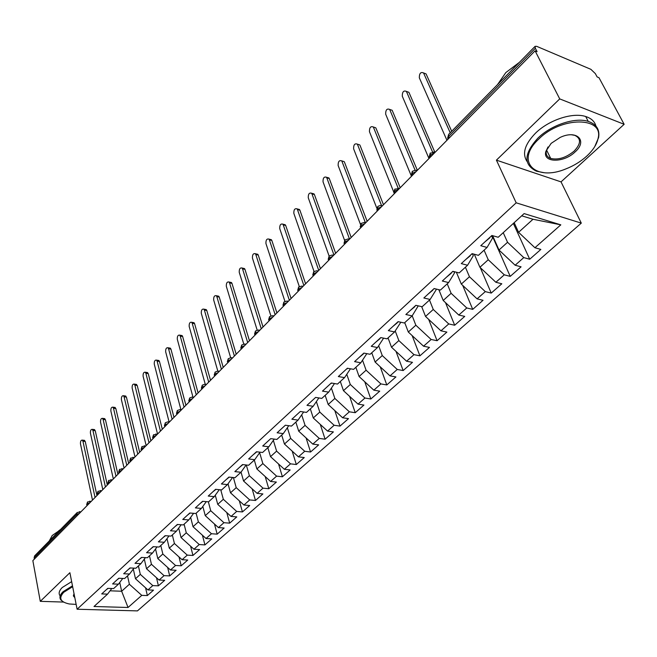 <?xml version="1.0" encoding="UTF-8"?>
<svg xmlns="http://www.w3.org/2000/svg" width="657" height="657" viewBox="0 0 657 657"><rect width="100%" height="100%" fill="white"/><g stroke="black" fill="none" stroke-linecap="round" stroke-linejoin="round"><path stroke-width="0.99" d="M624.15 124.304L559.723 98.903L496.413 160.144L561.029 181.882L624.15 124.304L598.987 77.707L597.131 76.926L595.341 73.609L590.881 69.33L536.728 46.351L535.11 46.335L535.348 48.257L537.097 51.673L535.077 50.819L32.85 560.643L40.282 601.344L63.507 602.067M561.029 181.882L581.297 223.125L137.436 610.895L77.107 609.236L516.18 202.816L581.297 223.125M534.913 247.738L560.815 224.842L524.114 213.599L498.203 237.267L491.904 235.477L480.76 245.71L487.059 247.451L478.419 255.343L472.12 253.643L461.28 263.605L467.579 265.247L459.169 272.926L452.87 271.325L442.317 281.024L448.608 282.576L440.42 290.057L434.129 288.546L423.855 297.991L430.13 299.452L422.155 306.737L415.881 305.316L405.862 314.514L412.136 315.894L404.359 322.989L398.093 321.651L388.336 330.619L394.594 331.916L387.014 338.84L380.764 337.575L371.246 346.313L377.496 347.537L370.105 354.287L363.863 353.096L354.583 361.621L360.816 362.771L353.614 369.357L347.381 368.24L338.33 376.551L344.547 377.627L337.517 384.058L331.3 383.006L322.472 391.12L328.672 392.13L321.807 398.405L315.615 397.419L306.991 405.344L313.175 406.289L306.482 412.407L300.298 411.487L291.88 419.223L298.048 420.102L291.503 426.081L285.343 425.227L277.123 432.782L283.274 433.604L276.884 439.443L270.741 438.646L262.71 446.021L268.836 446.793L262.595 452.492L256.476 451.753L248.625 458.964L254.735 459.678L248.625 465.255L242.532 464.565L234.861 471.611L240.947 472.268L234.976 477.721L228.899 477.081L221.401 483.971L227.47 484.587L221.631 489.917L215.57 489.325L208.236 496.06L214.281 496.626L208.573 501.841L202.537 501.299L195.367 507.886L201.387 508.403L195.802 513.511L189.791 513.01L182.769 519.457L188.773 519.933L183.303 524.927L177.316 524.467L170.45 530.782L176.421 531.209L171.075 536.096L165.112 535.685L158.386 541.861L164.34 542.255L159.101 547.035L153.155 546.665L146.577 552.709L152.506 553.063L147.373 557.744L141.46 557.415L135.014 563.336L140.91 563.649L135.892 568.239L129.996 567.935L123.68 573.742L129.56 574.021L124.641 578.513L118.769 578.25L112.585 583.933L118.441 584.18L113.62 588.582L107.773 588.352L101.712 593.92L107.543 594.133L94.008 606.493L128.049 607.487L141.764 595.365L147.349 595.562L153.516 590.142L147.915 589.92L152.802 585.601L158.403 585.839L164.693 580.303L159.076 580.049L164.061 575.647L169.687 575.91L176.109 570.268L170.467 569.98L175.55 565.488L181.201 565.792L187.746 560.027L182.088 559.707L187.278 555.124L192.944 555.461L199.629 549.581L193.946 549.219L199.243 544.538L204.935 544.916L211.751 538.912L206.052 538.518L211.464 533.739L217.171 534.149L224.136 528.023L218.42 527.587L223.938 522.701L229.671 523.153L236.783 516.895L231.042 516.427L236.684 511.433L242.433 511.926L249.693 505.537L243.936 505.019L249.701 499.928L255.466 500.462L262.89 493.933L257.117 493.366L263.005 488.159L268.787 488.742L276.375 482.074L270.585 481.458L276.605 476.136L282.403 476.768L290.164 469.944L284.35 469.287L290.501 463.85L296.323 464.524L304.257 457.551L298.426 456.845L304.717 451.277L310.556 452.008L318.661 444.871L312.822 444.116L319.261 438.424L325.108 439.204L333.403 431.904L327.547 431.091L334.134 425.268L339.998 426.106L348.489 418.64L342.617 417.77L349.36 411.808L355.24 412.703L363.929 405.065L358.04 404.129L364.947 398.027L370.835 398.988L379.73 391.161L373.833 390.168L380.904 383.918L386.801 384.936L395.916 376.929L390.003 375.87L397.247 369.464L403.16 370.556L412.489 362.344L406.576 361.219L413.992 354.657L419.913 355.815L429.473 347.405L423.551 346.206L431.148 339.488L437.086 340.712L446.883 332.097L440.946 330.824L448.747 323.934L454.685 325.231L464.729 316.395L458.791 315.048L466.782 307.977L472.728 309.365L483.035 300.298L477.089 298.869L485.293 291.618L491.239 293.079L501.808 283.783L495.863 282.264L504.28 274.823L510.226 276.375L521.083 266.832L515.137 265.231L523.777 257.593L529.714 259.236L540.859 249.43L534.913 247.738L518.578 232.307L533.008 219.257L521.691 215.808M503.229 232.677L507.549 242.285L498.992 250.021L492.627 235.682M523.777 257.593L507.549 242.285M515.137 265.231L498.992 250.021M484.078 250.177L488.241 259.737L479.914 267.276L474.297 254.226M504.28 274.823L488.241 259.737M495.863 282.264L479.914 267.276M487.059 247.451L492.586 238.039L491.715 236.085M465.411 267.218L469.443 276.737L461.321 284.087L456.369 272.22M485.293 291.618L469.443 276.737M477.089 298.869L461.321 284.087M467.579 265.247L473.286 255.729L472.449 253.774M447.228 283.832L451.121 293.309L443.204 300.471L438.827 289.671M466.782 307.977L451.121 293.309M458.791 315.048L443.204 300.471M448.608 282.576L454.496 272.951L453.93 271.596M429.497 300.035L433.259 309.463L425.539 316.444L421.671 306.63M448.747 323.934L433.259 309.463M440.946 330.824L425.539 316.444M430.13 299.452L436.182 289.729L435.878 288.965M412.194 315.803L415.84 325.215L408.309 332.023L404.728 322.661M431.148 339.488L415.84 325.215M423.551 346.206L408.309 332.023M412.136 315.894L418.254 305.85M395.218 330.939L398.848 340.581L391.506 347.216L388.041 337.903M413.992 354.657L398.848 340.581M406.576 361.219L391.506 347.216M394.594 331.916L400.811 322.234M378.67 345.73L382.267 355.568L375.106 362.048L371.755 352.784M397.247 369.464L382.267 355.568M390.003 375.87L375.106 362.048M377.496 347.537L383.606 338.15M362.524 360.184L366.089 370.203L359.092 376.527L355.848 367.304M380.904 383.918L366.089 370.203M373.833 390.168L359.092 376.527M360.816 362.771L366.82 353.663M346.765 374.301L350.296 384.485L343.463 390.669L340.326 381.495M364.947 398.027L350.296 384.485M358.04 404.129L343.463 390.669M344.547 377.627L350.452 368.791M331.391 388.106L334.865 398.438L328.188 404.474L325.158 395.35M349.36 411.808L334.865 398.438M342.617 417.77L328.188 404.474M328.672 392.13L334.47 383.54M316.37 401.608L319.795 412.07L313.274 417.967L310.334 408.884M334.134 425.268L319.795 412.07M327.547 431.091L313.274 417.967M313.175 406.289L318.867 397.937M301.694 414.805L305.07 425.383L298.697 431.148L295.847 422.114M319.261 438.424L305.07 425.383M312.822 444.116L298.697 431.148M298.048 420.102L303.641 411.988M287.364 427.723L290.673 438.4L284.448 444.033L281.689 435.049M304.717 451.277L290.673 438.4M298.426 456.845L284.448 444.033M283.274 433.604L288.76 425.703M273.345 440.354L276.605 451.121L270.512 456.631L267.842 447.696M290.501 463.85L276.605 451.121M284.35 469.287L270.512 456.631M268.836 446.793L274.224 439.098M259.646 452.714L262.841 463.571L256.887 468.958L254.3 460.072M276.605 476.136L262.841 463.571M270.585 481.458L256.887 468.958M254.735 459.678L260.024 452.18M246.301 464.992L249.381 475.742L243.558 481.006L241.037 472.137M263.005 488.159L249.381 475.742M257.117 493.366L243.558 481.006M240.947 472.268L246.137 464.967M233.399 477.557L236.216 487.65L230.508 492.807L228.028 483.798M249.701 499.928L236.216 487.65M243.936 505.019L230.508 492.807M227.47 484.587L232.562 477.467M220.752 489.826L223.331 499.295L217.746 504.346L215.291 495.222M236.684 511.433L223.331 499.295M231.042 516.427L217.746 504.346M214.281 496.626L219.29 489.687M208.359 501.825L210.716 510.703L205.255 515.646L202.832 506.416M223.938 522.701L210.716 510.703M218.42 527.587L205.255 515.646M201.387 508.403L206.298 501.636M196.131 513.207L198.365 521.872L193.018 526.709L190.629 517.379M211.464 533.739L198.365 521.872M206.052 538.518L193.018 526.709M188.773 519.933L193.593 513.322M184.108 524.196L186.276 532.811L181.036 537.549L178.688 528.129M199.243 544.538L186.276 532.811M193.946 549.219L181.036 537.549M176.421 531.209L181.16 524.762M172.323 534.954L174.434 543.52L169.292 548.16L166.985 538.658M187.278 555.124L174.434 543.52M182.088 559.707L169.292 548.16M164.34 542.255L168.989 535.956M160.784 545.491L162.829 554.015L157.795 558.565L155.528 548.989M175.55 565.488L162.829 554.015M170.467 569.98L157.795 558.565M152.506 553.063L157.072 546.911M149.476 555.822L151.455 564.297L146.527 568.757L144.302 559.107M164.061 575.647L151.455 564.297M159.076 580.049L146.527 568.757M140.91 563.649L145.402 557.637M138.397 565.948L140.311 574.374L135.482 578.743L133.289 569.036M152.802 585.601L140.311 574.374M147.915 589.92L135.482 578.743M129.56 574.021L133.962 568.141M77 515.819L76.729 514.505L34.131 557.818L34.361 559.107M34.131 557.818L34.624 555.871L77.181 512.542L76.729 514.505L79.53 513.257M127.524 575.877L129.388 584.254L121.652 591.243L119.738 582.455M141.764 595.365L129.388 584.254M128.049 607.487L121.652 591.243L110.056 590.807M118.441 584.18L122.769 578.431M559.723 98.903L535.077 50.819M77.107 609.236L69.888 572.707L40.282 601.344M496.413 160.144L516.18 202.816M514.176 222.682L518.578 232.307M560.815 224.842L533.008 219.257M107.543 594.133L111.789 588.508M147.349 595.562L145.575 587.818M87.685 501.874L87.036 504.026L87.315 505.348M158.403 585.839L156.506 577.741M169.687 575.91L167.658 567.451M181.201 565.792L179.024 556.939M192.944 555.461L190.612 546.205M204.935 544.916L202.43 535.233M217.171 534.149L214.486 524.023M229.671 523.153L226.78 512.559M242.433 511.926L239.337 500.831M255.466 500.462L252.14 488.833M268.787 488.742L265.206 476.555M282.403 476.768L278.552 463.99M296.323 464.524L292.176 451.121M310.556 452.008L306.088 437.932M325.108 439.204L320.288 424.414M339.998 426.106L334.799 410.559M355.24 412.703L349.614 396.352M370.835 398.988L364.75 381.766M386.801 384.936L380.214 366.787M403.16 370.556L396.007 351.405M419.913 355.815L412.153 335.596M437.086 340.712L428.643 319.335M454.685 325.231L445.487 302.606M472.728 309.365L462.692 285.368M491.239 293.079L480.267 267.604M510.226 276.375L492.175 235.666M529.714 259.236L513.355 223.429M98.131 491.231L97.499 493.391L97.786 494.721M108.791 480.382L108.167 482.542L108.471 483.881M119.664 469.312L119.057 471.48L119.36 472.818M130.759 458.011L130.168 460.179L130.48 461.534M142.084 446.489L141.501 448.657L141.83 450.012M153.648 434.712L153.081 436.889L153.418 438.252M165.449 422.697L164.899 424.874L165.244 426.237M167.691 421.925L168.693 422.106C168.512 421.622 167.379 421.868 165.293 422.845L164.406 425.703M177.505 410.428L176.971 412.596L177.333 413.976M189.816 397.887L189.298 400.064L189.676 401.443M202.397 385.076L201.904 387.252L202.282 388.64M215.258 371.985L214.782 374.162L215.176 375.558M228.406 358.607L227.946 360.783L228.349 362.179M241.842 344.925L241.398 347.093L241.825 348.506M255.589 330.931L255.171 333.099L255.606 334.512M269.649 316.617L269.255 318.785L269.707 320.205M272.154 315.795L273.657 316.198C273.583 315.45 272.195 315.631 269.501 316.748L268.59 319.902M284.038 301.965L283.668 304.134L284.128 305.562M298.763 286.969L298.418 289.129L298.902 290.566M302.861 286.551C303.017 285.836 301.604 286.017 298.615 287.101L297.695 290.353M313.841 271.62L313.52 273.78L314.021 275.217M317.98 271.193C316.945 271.563 319.195 269.69 313.693 271.752L312.773 275.045M329.28 255.902L328.985 258.053L329.502 259.499M345.097 239.797L344.835 241.94L345.368 243.394M349.343 239.362C349.696 238.68 348.235 238.869 344.958 239.928L344.022 243.328M361.301 223.298L361.071 225.433L361.621 226.895M377.915 206.388L377.718 208.515L378.284 209.977M382.275 205.928C380.994 205.321 379.491 205.518 377.783 206.503L376.831 210.026M394.947 189.044L394.783 191.162L395.374 192.632M399.366 188.575L394.816 189.167L393.855 192.747M412.415 171.255L412.284 173.366L412.9 174.844M430.343 153.007L430.245 155.109L430.885 156.588M434.893 152.523L430.22 153.122L429.235 156.851M84.03 440.321L85.254 441.496L82.938 441.233L82.314 440.116C80.967 440.067 80.351 441.332 80.474 443.894L92.489 500.092M85.254 441.496L96.949 495.567M82.938 441.233L95.051 497.497M106.368 589.649L108.109 588.368M94.008 429.547L95.257 430.721L92.933 430.442L92.309 429.341C90.921 429.276 90.288 430.54 90.411 433.152L102.812 489.621M95.257 430.721L107.313 485.055M92.933 430.442L105.424 486.977M117.242 579.655L119.114 578.267M104.176 418.566L105.449 419.741L103.116 419.437L102.5 418.353C101.071 418.263 100.422 419.552 100.546 422.205L113.333 478.945M105.449 419.741L117.882 474.329M103.116 419.437L115.993 476.243M128.337 569.463L130.341 567.96M114.54 407.381L115.837 408.539L113.489 408.227L112.881 407.159C111.419 407.044 110.746 408.342 110.877 411.052L124.058 468.055M115.837 408.539L128.657 463.39M113.489 408.227L126.776 465.296M139.662 559.058L141.797 557.432M125.101 395.974L126.423 397.124L124.074 396.795L123.475 395.736C121.964 395.604 121.274 396.918 121.405 399.67L134.997 456.944M126.423 397.124L139.645 452.23M124.074 396.795L137.773 454.135M151.225 548.439L153.5 546.681M72.656 586.685L63.729 592.294C58.432 598.166 60.304 602.058 69.346 603.98L76.155 604.399M63.696 602.165L60.822 599.931C59.163 597.558 59.91 594.815 63.064 591.702L72.484 585.822M49.267 540.966L52.215 535.496L59.779 530.265M60.025 595.784C58.374 593.386 59.114 590.635 62.251 587.514L71.654 581.626M74.824 597.656L73.37 595.899L74.027 593.657M58.719 530.815L60.575 529.452M74.06 593.821L74.561 596.367M538.896 138.956C514.612 161.154 535.069 181.817 565.71 168.972C573.651 165.893 580.632 161.63 586.66 156.194C592.984 150.346 596.794 144.441 598.084 138.471C604.136 116.47 561.135 116.346 538.896 138.956M543.84 172.651L536.391 171.181C523.317 164.652 523.843 153.615 537.96 138.06C551.272 124.961 575.138 117.045 588.245 121.397C596.474 124.206 599.923 129.601 598.593 137.584L594.782 146.552M551.141 143.374L560.175 137.42C576.928 129.404 587.99 140.836 575.015 151.997C563.55 163.256 542.074 162.805 545.934 151.2L551.141 143.374M548.02 146.954L546.452 150.354C545.515 154.305 546.928 156.99 550.697 158.436C558.261 160.152 566.063 157.713 574.103 151.126C581.075 143.76 581.297 138.496 574.768 135.342L571.549 134.784M497.48 84.646L505.833 72.574L519.391 62.341M527.169 161.622C521.888 153.853 524.68 144.359 535.545 133.133C548.8 120.026 572.592 112.125 585.691 116.511C591.275 118.293 594.7 121.488 595.956 126.095M135.876 384.337L137.223 385.487L134.866 385.133L134.274 384.099C132.722 383.943 132.016 385.265 132.147 388.073L146.166 445.61M137.223 385.487L150.864 440.847M134.866 385.133L148.991 442.744M163.035 537.59L165.457 535.71M146.864 372.47L148.244 373.611L145.87 373.242L145.296 372.223C143.694 372.043 142.963 373.381 143.103 376.239L157.557 434.047M148.244 373.611L162.304 429.226M145.87 373.242L160.439 431.115M175.09 526.512L177.661 524.491M158.074 360.373L158.912 360.512L159.479 361.506L157.097 361.112L156.53 360.118C154.888 359.905 154.132 361.251 154.272 364.167L169.169 422.172M159.479 361.506L173.982 417.367M157.097 361.112L172.134 419.256M187.409 515.195L190.136 513.035M169.506 348.021L170.393 348.177L170.943 349.146L168.553 348.736L168.003 347.758C166.311 347.52 165.531 348.883 165.671 351.848L180.971 409.869M170.943 349.146L185.906 405.27M168.553 348.736L184.067 407.143M199.999 503.632L202.89 501.332M181.184 335.415L182.112 335.587L182.646 336.532L180.248 336.105L179.714 335.152C177.965 334.873 177.168 336.253 177.308 339.283L192.986 397.173M182.646 336.532L198.085 392.911M180.248 336.105L196.254 394.767M212.86 491.814L215.923 489.358M193.101 322.554L194.07 322.735L194.595 323.663L192.189 323.203L191.663 322.283C189.873 321.971 189.044 323.359 189.175 326.455L205.263 384.246M194.595 323.663L210.519 380.28M192.189 323.203L208.696 382.136M226.008 479.733L229.252 477.122M205.263 309.422L206.282 309.619L206.791 310.515L204.376 310.038L203.867 309.143C202.019 308.798 201.165 310.194 201.305 313.356L217.828 371.148M206.791 310.515L223.224 367.386M204.376 310.038L221.409 369.226M239.46 467.382L242.885 464.606M242.762 464.589L242.318 464.754M217.681 296.011L218.756 296.225L219.241 297.095L216.818 296.594L216.334 295.724C214.428 295.338 213.55 296.759 213.681 299.978L230.673 357.802M219.241 297.095L236.208 354.213M216.818 296.594L234.401 356.037M253.208 454.751L256.83 451.794M256.78 451.786L256.14 452.057M230.369 282.305L231.494 282.551L231.962 283.381L229.531 282.855L229.063 282.025C227.108 281.59 226.197 283.027 226.328 286.321L243.788 344.12M231.962 283.381L249.471 340.745M229.531 282.855L247.681 342.56M267.276 441.824L270.273 439.073M243.336 268.311L244.511 268.582L244.962 269.378L242.523 268.828L242.072 268.023C240.06 267.555 239.115 269 239.247 272.359L257.191 330.167M244.962 269.378L263.03 326.972M242.523 268.828L261.264 328.771M281.681 428.602L284.744 425.785M256.583 254.013L257.815 254.3L258.242 255.064L255.795 254.489L255.368 253.725C253.29 253.2 252.321 254.661 252.444 258.102L270.906 315.935M258.242 255.064L276.901 312.896M255.795 254.489L275.143 314.678M296.414 415.06L299.551 412.177M270.126 239.394L271.817 240.429L269.362 239.83L268.959 239.107C266.824 238.532 265.814 240.002 265.937 243.525L284.949 301.407M271.817 240.429L291.084 298.5M269.362 239.83L289.343 300.265M311.5 401.197L314.719 398.249M283.972 224.448L285.696 225.474L283.233 224.842L282.855 224.16C280.654 223.536 279.619 225.023 279.734 228.62L299.313 286.583M285.696 225.474L305.595 283.775M283.233 224.842L303.871 285.516M326.956 387.006L330.249 383.975M331.555 383.047L331.235 383.466M298.13 209.164L299.888 210.174L297.424 209.517L297.071 208.877C294.804 208.195 293.728 209.698 293.843 213.377L314.03 271.472M299.888 210.174L320.444 268.697M297.424 209.517L318.744 270.421M342.79 372.462L346.157 369.357M347.545 368.265L347.142 368.856M312.617 193.528L314.407 194.529L311.935 193.84L311.615 193.24C309.283 192.509 308.166 194.02 308.273 197.79L329.116 256.058M314.407 194.529L335.645 253.265M311.935 193.84L333.961 254.973M359.009 357.556L363.354 353.967M363.896 353.137L362.467 354.378M327.441 177.53L329.264 178.515L326.784 177.792L326.488 177.25C324.09 176.454 322.94 177.981 323.039 181.841L344.588 240.363M381.019 337.624L380.543 337.78M329.264 178.515L351.208 237.473M326.784 177.792L349.549 239.156M375.64 342.281L380.066 338.618M380.608 337.764L379.188 339.02M342.609 161.154L341.714 160.883C339.25 160.021 338.059 161.565 338.141 165.515L360.479 224.407M398.429 321.725L396.327 323.277M344.465 162.131L367.148 221.294M341.977 161.376L365.333 222.501M392.689 326.611L397.206 322.883M358.139 144.4L357.309 144.129C354.764 143.201 353.532 144.762 353.614 148.81L376.831 208.228M416.242 305.398L415.339 305.809M360.036 145.361L383.474 204.713M357.539 144.565L381.495 205.427M410.182 310.547L414.781 306.737M415.314 305.834L413.91 307.123M374.047 127.236L373.275 126.973C370.663 125.98 369.39 127.548 369.448 131.696L393.757 192.041M434.499 288.628L433.423 289.203M375.968 128.181L400.203 187.73M373.472 127.351L398.109 188.083M428.126 294.065L432.815 290.172M433.341 289.277L431.953 290.542M390.34 109.653L389.626 109.407C386.94 108.339 385.626 109.924 385.667 114.17L411.471 176.298M453.24 271.423L451.983 272.146M392.295 110.59L417.359 170.319M389.79 109.719L415.142 170.319M446.546 277.139L451.334 273.172M451.835 272.277L450.48 273.534M407.036 91.643L406.379 91.405C403.62 90.255 402.256 91.865 402.289 96.218L428.98 158.526M472.49 253.742L471.036 254.645M409.024 92.563L434.827 152.194M406.511 91.66L432.585 152.063M465.46 259.77L470.338 255.713M470.831 254.834L469.492 256.058M424.151 73.182L423.56 72.952C420.718 71.736 419.314 73.354 419.322 77.813L446.932 140.294M492.265 235.576L490.615 236.66M426.163 74.085L451.696 131.26M423.65 73.141L450.209 132.771M484.882 241.924L489.867 237.785M490.336 236.914L489.03 238.113M535.348 48.257L448.682 136.369L449.339 137.855M535.11 46.335L448.616 134.398L447.811 139.407M86.896 505.775L87.036 504.026L89.82 502.81M79.481 511.573L80.63 512.14M97.351 495.164L97.499 493.391L100.316 492.159M89.746 501.135L90.921 501.693M108.019 484.34L108.167 482.542L111.017 481.294M100.225 490.492L101.416 491.042M118.901 473.295L119.057 471.48L121.939 470.207M110.902 479.635L112.117 480.177M130.004 462.019L130.168 460.179L133.084 458.89M121.8 468.564L123.031 469.09M141.337 450.513L141.501 448.657L144.458 447.343M132.919 457.256L134.176 457.781M152.9 438.769L153.081 436.889L156.07 435.558M144.269 445.725L145.55 446.243M164.718 426.779L164.899 424.874L167.921 423.527M155.857 433.949L157.154 434.458M176.782 414.534L176.971 412.596L180.034 411.233M169.243 422.18L168.693 422.106L169.005 422.426M189.101 402.027L189.298 400.064L192.402 398.676M179.772 409.648L181.118 410.132M201.699 389.24L201.904 387.252L205.041 385.84M192.115 397.107L193.478 397.584M214.568 376.182L214.782 374.162L217.96 372.724M204.729 384.288L206.117 384.756M227.716 362.82L227.946 360.783L231.174 359.322M217.615 371.197L219.027 371.648M241.144 349.195L241.398 347.093L244.675 345.615M230.796 357.802L232.233 358.246M254.875 335.259L255.171 333.099L258.488 331.596M244.273 344.12L245.726 344.547M268.918 321.002L269.255 318.785L272.614 317.249M258.053 330.118L259.531 330.528M283.298 306.408L283.668 304.134L287.076 302.573M298.007 291.478L298.418 289.129L301.875 287.544M286.575 301.136L288.103 301.522M313.069 276.186L313.52 273.78L317.027 272.162M301.349 286.132L302.893 286.509M328.492 260.533L328.985 258.053L332.549 256.411M316.469 270.774L318.037 271.136M344.284 244.494L344.835 241.94L348.448 240.273M331.957 255.047L333.551 255.392M360.479 228.061L361.071 225.433L364.742 223.733M347.824 238.934L349.434 239.263M377.069 211.217L377.718 208.515L381.438 206.783M364.085 222.419L365.719 222.739M394.085 193.946L394.783 191.162L398.561 189.397M380.756 205.493L382.407 205.797M411.537 176.232L412.284 173.366L416.127 171.567M397.846 188.14L399.513 188.428M429.432 158.058L430.245 155.109L434.154 153.27M415.38 170.335L417.064 170.615M433.374 152.071L435.074 152.334M87.488 502.055L86.65 504.691M81.049 511.713L77.181 512.542M97.934 491.42L97.096 494.072M91.315 501.291L87.521 502.014M108.594 480.563L107.756 483.248M101.786 490.656L97.975 491.379M119.467 469.492L118.63 472.202M112.47 479.815L108.627 480.53M130.571 458.192L129.716 460.935M123.368 468.753L119.5 469.459M141.896 446.661L141.041 449.429M134.488 457.469L130.603 458.159M153.459 434.893L152.605 437.693M145.838 445.947L141.928 446.629M157.417 434.187L153.483 434.86M177.324 410.592L176.462 413.458M189.635 398.06L188.773 400.959M181.324 409.919L180.831 409.853C180.65 409.336 179.492 409.582 177.349 410.568M202.225 385.24L201.354 388.18M193.667 397.395L193.232 397.329C193.035 396.795 191.844 397.025 189.659 398.027M215.085 372.149L214.207 375.122M206.273 384.6L205.904 384.542C205.731 383.975 204.516 384.197 202.241 385.216M228.225 358.763L227.347 361.777M219.159 371.517L218.855 371.468C218.797 370.819 217.541 371.033 215.102 372.125M241.669 345.081L240.791 348.136M232.323 358.147L232.093 358.106C232.052 357.433 230.771 357.646 228.25 358.747M255.417 331.087L254.53 334.175M245.792 344.482L245.636 344.457C245.587 343.751 244.273 343.956 241.686 345.065M259.564 330.504L259.49 330.487C259.425 329.765 258.07 329.954 255.433 331.062M283.873 302.113L282.97 305.3M288.086 301.547C288.07 300.783 286.674 300.963 283.89 302.097M329.124 256.041L328.204 259.375M333.477 255.466C332.606 255.836 334.479 253.988 329.141 256.033M361.161 223.429L360.217 226.879M365.604 222.854C365.908 222.132 364.43 222.321 361.169 223.421M412.284 171.378L411.315 175.025M416.899 170.779C416.645 169.999 415.109 170.196 412.292 171.37M448.616 134.398L447.622 138.2M82.314 440.116L84.63 440.387M92.309 429.341L94.633 429.621M102.5 418.353L104.833 418.657M112.881 407.159L115.23 407.471M123.475 395.736L125.824 396.072M74.257 596.03L73.913 594.265M585.691 116.511L588.245 121.397M550.697 158.436L546.558 150.018M546.452 150.354L545.934 151.2M598.084 138.471L598.593 137.584M134.274 384.099L136.64 384.452M145.296 372.223L147.661 372.601M156.53 360.118L158.912 360.512M168.003 347.758L170.393 348.177M179.714 335.152L182.112 335.587M191.663 322.283L194.07 322.735M203.867 309.143L206.282 309.619M216.334 295.724L218.756 296.225M229.063 282.025L231.494 282.551M242.072 268.023L244.511 268.582M255.368 253.725L257.815 254.3M268.959 239.107L271.415 239.706M282.855 224.16L285.319 224.793M297.071 208.877L299.543 209.534M311.615 193.24L314.087 193.938M326.488 177.25L328.976 177.973M341.714 160.883L344.211 161.647M357.309 144.129L359.806 144.926M373.275 126.973L375.771 127.803M389.626 109.407L392.13 110.269M406.379 91.405L408.892 92.309M423.56 72.952L426.073 73.904"/></g></svg>
